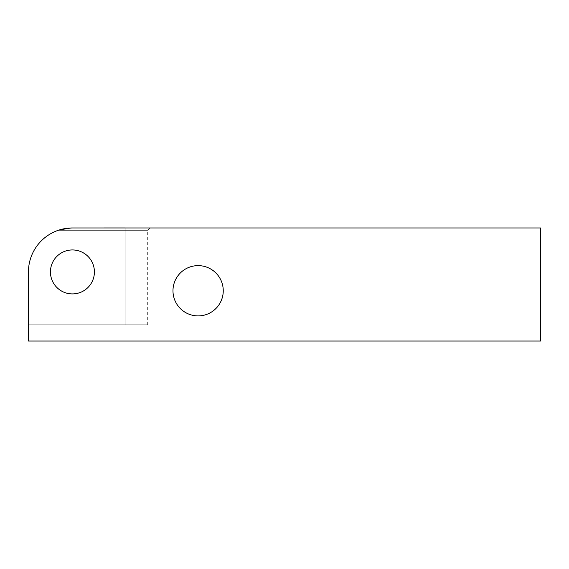 <?xml version="1.0" encoding="UTF-8"?>
<svg xmlns="http://www.w3.org/2000/svg" width="569" height="569" viewBox="0 0 569 569"><rect width="100%" height="100%" fill="white"/><g stroke="black" fill="none" stroke-linecap="round" stroke-linejoin="round"><path stroke-width="0.43" stroke-dasharray="2.85 2.13" d="M72.419 227.963A43.969 43.969 0 0 0 28.45 271.932L28.45 341.044L540.55 341.044L540.55 227.963L72.419 227.963L58.223 230.317A43.969 43.969 0 0 0 28.45 271.932L28.45 324.764L125.173 324.764L125.173 230.317L58.223 230.317A43.969 43.969 0 0 0 28.45 271.932L28.45 341.044L540.55 341.044L540.55 227.963L72.419 227.963L58.223 230.317L72.419 227.963A43.969 43.969 0 0 0 28.45 271.932L28.45 324.764L28.45 271.932A43.969 43.969 0 0 1 58.223 230.317L147.677 230.317L125.173 230.317L125.173 324.764L147.677 324.764L125.173 324.764L125.173 230.317L147.677 230.317L125.173 230.317L125.173 324.764L147.677 324.764L28.45 324.764L125.173 324.764L28.45 324.764L28.45 271.932A43.969 43.969 0 0 1 58.223 230.317L72.419 227.963L540.55 227.963L540.55 341.044L28.45 341.044L28.45 271.932L28.45 324.764L125.173 324.764L28.45 324.764L28.45 271.932A43.969 43.969 0 0 1 72.419 227.963M223.247 290.766A25.136 25.136 0 0 1 198.112 315.902A25.136 25.136 0 0 1 172.976 290.766A25.136 25.136 0 0 1 198.112 265.623A25.136 25.136 0 0 1 223.247 290.766A25.136 25.136 0 0 1 198.112 315.902A25.136 25.136 0 0 1 172.976 290.766A25.136 25.136 0 0 1 198.112 265.623A25.136 25.136 0 0 1 223.247 290.766M94.404 271.932A21.985 21.985 0 0 1 72.419 293.917A21.985 21.985 0 0 1 50.435 271.932A21.985 21.985 0 0 1 72.419 249.947A21.985 21.985 0 0 1 94.404 271.932A21.985 21.985 0 0 1 72.419 293.917A21.985 21.985 0 0 1 50.435 271.932A21.985 21.985 0 0 0 72.419 293.917A21.985 21.985 0 0 0 94.404 271.932A21.985 21.985 0 0 1 72.419 293.917A21.985 21.985 0 0 1 50.435 271.932A21.985 21.985 0 0 1 72.419 249.947A21.985 21.985 0 0 1 94.404 271.932A21.985 21.985 0 0 1 72.419 293.917A21.985 21.985 0 0 1 50.435 271.932A21.985 21.985 0 0 1 72.419 249.947A21.985 21.985 0 0 1 94.404 271.932A21.985 21.985 0 0 0 72.419 249.947A21.985 21.985 0 0 0 50.435 271.932A21.985 21.985 0 0 1 72.419 249.947A21.985 21.985 0 0 1 94.404 271.932A21.985 21.985 0 0 0 72.419 249.947A21.985 21.985 0 0 0 50.435 271.932A21.985 21.985 0 0 0 72.419 293.917A21.985 21.985 0 0 0 94.404 271.932M147.677 324.764L147.677 230.317L150.031 227.956L125.173 227.956L125.173 230.317L125.173 227.956L125.173 230.317L58.223 230.317L125.173 230.317L125.173 324.764L147.677 324.764L125.173 324.764L125.173 230.317L147.677 230.317L125.173 230.317L125.173 227.956M50.435 271.932A21.985 21.985 0 0 0 83.415 290.972A21.985 21.985 0 0 0 83.415 252.892A21.985 21.985 0 0 0 50.435 271.932A21.985 21.985 0 0 0 83.415 290.972A21.985 21.985 0 0 0 83.415 252.892A21.985 21.985 0 0 0 50.435 271.932A21.985 21.985 0 0 0 83.415 290.972A21.985 21.985 0 0 0 83.415 252.892A21.985 21.985 0 0 0 50.435 271.932M172.976 290.766A25.136 25.136 0 0 0 210.679 312.537A25.136 25.136 0 0 0 210.679 268.995A25.136 25.136 0 0 0 172.976 290.766M28.45 271.932A43.969 43.969 0 0 1 58.223 230.317A43.969 43.969 0 0 0 28.45 271.932"/><path stroke-width="0.85" d="M50.435 271.932A21.985 21.985 0 0 0 72.419 293.917A21.985 21.985 0 0 0 94.404 271.932A21.985 21.985 0 0 0 72.419 249.947A21.985 21.985 0 0 0 50.435 271.932A21.985 21.985 0 0 1 72.419 249.947A21.985 21.985 0 0 1 94.404 271.932A21.985 21.985 0 0 1 72.419 293.917A21.985 21.985 0 0 1 50.435 271.932A21.985 21.985 0 0 0 83.415 290.972A21.985 21.985 0 0 0 83.415 252.892A21.985 21.985 0 0 0 50.435 271.932M125.173 227.956L72.419 227.963A43.969 43.969 0 0 0 28.45 271.932L28.45 341.044L540.55 341.044L540.55 227.963L72.419 227.963A43.969 43.969 0 0 0 28.45 271.932L28.45 341.044L28.45 271.932A43.969 43.969 0 0 1 72.419 227.963L540.55 227.963L540.55 341.044L28.45 341.044L540.55 341.044L540.55 227.963L150.031 227.963M223.247 290.766A25.136 25.136 0 0 1 198.112 315.902A25.136 25.136 0 0 1 172.976 290.766A25.136 25.136 0 0 1 198.112 265.623A25.136 25.136 0 0 1 223.247 290.766A25.136 25.136 0 0 0 198.112 265.623A25.136 25.136 0 0 0 172.976 290.766A25.136 25.136 0 0 0 198.112 315.902A25.136 25.136 0 0 0 223.247 290.766M172.976 290.766A25.136 25.136 0 0 0 210.679 312.537A25.136 25.136 0 0 0 210.679 268.995A25.136 25.136 0 0 0 172.976 290.766"/></g></svg>
